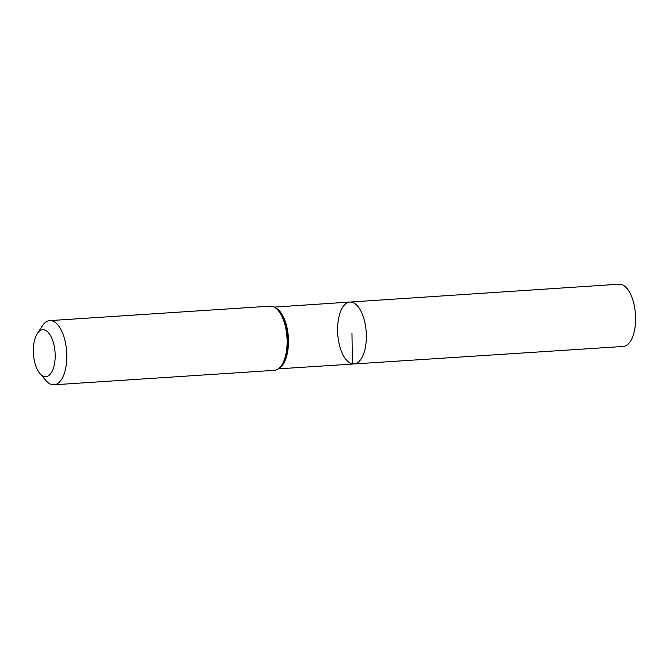 <?xml version="1.0" encoding="UTF-8"?>
<svg xmlns="http://www.w3.org/2000/svg" width="669" height="669" viewBox="0 0 669 669"><rect width="100%" height="100%" fill="white"/><g stroke="black" fill="none" stroke-linecap="round" stroke-linejoin="round"><path stroke-width="1" d="M349.937 302.062A31.008 14.266 86.2 0 1 366.211 332.067A31.008 14.266 86.2 0 1 354.001 363.944A31.008 14.266 -93.8 0 0 366.303 333.806A31.008 14.266 -93.8 0 0 351.543 302.154A31.008 14.266 -93.8 0 0 349.937 302.062A31.008 14.266 -93.8 0 0 337.736 333.94A31.008 14.266 -93.8 0 0 354.001 363.944L623.174 346.467A31.192 14.358 -93.8 0 0 635.55 316.144A31.192 14.358 -93.8 0 0 620.698 284.3A31.192 14.358 -93.8 0 0 619.084 284.208L274.449 307.071M44.589 376.622A23.54 10.838 86.2 0 1 39.973 373.653A23.54 10.838 86.2 0 1 37.339 333.48A23.54 10.838 86.2 0 1 54.49 347.454A23.54 10.838 86.2 0 1 44.589 376.622M37.339 333.48L42.44 325.753A32.162 14.802 86.2 0 1 49.79 320.61A32.162 14.802 86.2 0 1 66.666 351.727A32.162 14.802 86.2 0 1 54.005 384.792A32.162 14.802 86.2 0 1 52.341 384.7A32.162 14.802 86.2 0 1 46.044 380.644L39.973 373.653M352.404 363.852L351.969 333.003M280.478 367.172A30.95 14.241 -93.8 0 0 288.339 337.176A30.95 14.241 -93.8 0 0 276.623 308.476M278.881 368.368A31.56 14.526 -93.8 0 0 286.34 354.963A31.56 14.526 -93.8 0 0 284.032 319.807A31.56 14.526 -93.8 0 0 274.884 307.497M54.005 384.792L274.298 370.333A32.162 14.802 -93.8 0 0 287.06 339.066A32.162 14.802 -93.8 0 0 271.748 306.243A32.162 14.802 -93.8 0 0 270.092 306.151L271.99 306.251C276.882 307.314 280.896 311.829 284.032 319.807M278.505 368.845L354.001 363.944M274.298 370.333C279.901 369.631 283.915 364.505 286.34 354.963M49.79 320.61L270.092 306.151"/></g></svg>
